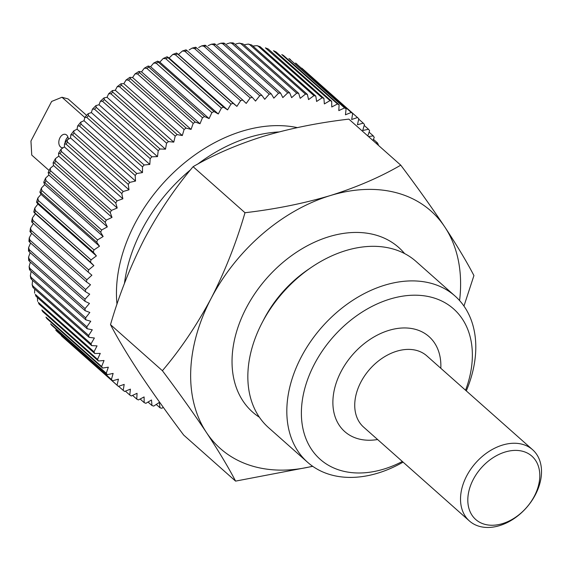 <?xml version="1.0" encoding="UTF-8"?>
<svg xmlns="http://www.w3.org/2000/svg" width="570" height="570" viewBox="0 0 570 570"><rect width="100%" height="100%" fill="white"/><g stroke="black" fill="none" stroke-linecap="round" stroke-linejoin="round"><path stroke-width="0.85" d="M404.6 253.572A110.053 78.225 131.6 0 0 375.217 234.904A110.053 78.225 131.6 0 0 252.41 297.333A110.053 78.225 131.6 0 0 259.4 417.247M312.595 466.239A158.731 112.824 -48.4 0 1 206.454 432.53A158.731 112.824 -48.4 0 1 211.157 298.338A158.731 112.824 -48.4 0 1 330.336 195.56A158.731 112.824 -48.4 0 1 397.155 192.945A158.731 112.824 -48.4 0 1 444.807 226.988A158.731 112.824 -48.4 0 1 459.584 300.554M312.745 466.346L235.581 481.116C228.413 467.329 218.702 451.134 206.454 432.53C193.779 413.528 179.094 392.922 162.4 370.707C180.526 349.36 196.771 325.235 211.157 298.338C224.958 271.413 236.237 242.884 244.993 212.731C275.196 209.204 303.646 203.483 330.336 195.56C356.685 187.273 380.161 177.142 400.76 165.165C417.482 187.423 432.167 208.036 444.807 226.988C457.083 245.627 466.787 261.822 473.934 275.574L463.959 306.076M400.76 165.165L348.861 119.123C318.651 122.65 290.208 128.371 263.518 136.287C237.163 144.573 213.693 154.705 193.095 166.689C174.762 188.349 158.517 212.475 144.338 239.058C130.395 266.347 119.116 294.882 110.509 324.665C117.677 338.452 127.388 354.647 139.636 373.25C152.311 392.253 166.996 412.858 183.683 435.074L235.581 481.116M278.915 131.948A142.856 101.546 131.6 0 0 197.726 164.11M190.522 169.817A142.856 101.546 131.6 0 0 124.452 283.418M193.095 166.689L244.993 212.731M110.509 324.665L162.4 370.707M465.555 390.236A100.527 71.457 131.6 0 0 432.174 297.447A100.527 71.457 131.6 0 0 314.376 364.194A100.527 71.457 131.6 0 0 341.58 470.742A100.527 71.457 131.6 0 0 402.349 461.479M403.083 462.128A111.107 78.981 -48.4 0 1 331.241 474.924A111.107 78.981 -48.4 0 1 307.572 462.27A111.107 78.981 -48.4 0 1 310.707 341.416A111.107 78.981 -48.4 0 1 431.376 283.383A111.107 78.981 -48.4 0 1 455.045 296.037A111.107 78.981 -48.4 0 1 466.289 390.885M455.045 296.037L416.072 261.459A111.107 78.981 131.6 0 0 392.402 248.805A111.107 78.981 131.6 0 0 271.726 306.838A111.107 78.981 131.6 0 0 268.598 427.692L307.572 462.27M522.476 444.315A47.616 33.851 -48.4 0 1 532.622 449.737A47.616 33.851 -48.4 0 1 531.276 501.529A47.616 33.851 -48.4 0 1 479.562 526.402A47.616 33.851 -48.4 0 1 469.416 520.98A47.616 33.851 -48.4 0 1 470.763 469.181A47.616 33.851 -48.4 0 1 522.476 444.315M484.728 524.307A42.33 30.089 131.6 0 0 534.332 496.206A42.33 30.089 131.6 0 0 522.875 451.34A42.33 30.089 131.6 0 0 473.278 479.448A42.33 30.089 131.6 0 0 484.728 524.307M67.937 137.042A6.876 4.567 -74.7 0 0 64.959 143.184M62.671 147.73A6.876 4.567 105.3 0 1 61.752 147.623A6.876 4.567 105.3 0 1 60.47 146.917A6.876 4.567 105.3 0 1 59.508 138.752A6.876 4.567 105.3 0 1 65.393 134.356A6.876 4.567 105.3 0 1 66.669 135.061A6.876 4.567 105.3 0 1 68.307 138.888M258.274 46.256L313.956 95.653A179.892 127.865 131.6 0 1 315.801 96.081L260.12 46.683A179.892 127.865 131.6 0 0 258.274 46.256L256.999 45.643L253.365 46.006M249.788 44.702L305.47 94.1A179.892 127.865 131.6 0 1 307.38 94.392L251.698 44.994A179.892 127.865 131.6 0 0 249.788 44.702L248.299 44.075L244.722 44.674M241.039 43.776L296.714 93.166A179.892 127.865 131.6 0 1 298.68 93.323L243.005 43.926A179.892 127.865 131.6 0 0 241.039 43.776L239.343 43.142L235.852 43.976M232.054 43.47L287.729 92.867A179.892 127.865 131.6 0 1 289.745 92.882L234.07 43.484A179.892 127.865 131.6 0 0 232.054 43.47L230.18 42.857L226.774 43.911M222.87 43.797L278.552 93.195A179.892 127.865 131.6 0 1 280.604 93.067L224.929 43.669A179.892 127.865 131.6 0 0 222.87 43.797L220.832 43.22L217.533 44.474M213.529 44.745L269.211 94.143A179.892 127.865 131.6 0 1 271.299 93.879L215.617 44.481A179.892 127.865 131.6 0 0 213.529 44.745L211.356 44.218L208.157 45.671M204.067 46.32L259.749 95.717A179.892 127.865 131.6 0 1 261.858 95.318L206.176 45.921A179.892 127.865 131.6 0 0 204.067 46.32L201.773 45.849L198.688 47.495M194.513 48.514L250.194 97.912A179.892 127.865 131.6 0 1 252.325 97.37L196.643 47.973A179.892 127.865 131.6 0 0 194.513 48.514L192.133 48.108L189.155 49.932M184.915 51.314L240.597 100.712A179.892 127.865 131.6 0 1 242.735 100.035L187.053 50.637A179.892 127.865 131.6 0 0 184.915 51.314L182.471 50.965L178.424 54.506C176.351 52.811 176.023 52.611 177.441 53.901A179.892 127.865 131.6 0 0 175.311 54.706L230.985 104.103A179.892 127.865 131.6 0 1 233.123 103.298L176.522 53.031L172.817 54.428L169.105 58.026C166.882 56.515 166.461 56.423 167.851 57.755A179.892 127.865 131.6 0 0 165.727 58.689L221.402 108.086A179.892 127.865 131.6 0 1 223.533 107.153L166.996 56.808L163.22 58.468L159.828 62.102L157.534 61.14L158.317 62.18A179.892 127.865 131.6 0 0 156.209 63.234L211.89 112.632A179.892 127.865 131.6 0 1 213.999 111.57L158.317 62.18M146.796 68.336L202.478 117.734A179.892 127.865 131.6 0 1 204.559 116.551L148.877 67.153A179.892 127.865 131.6 0 0 146.796 68.336L144.31 68.208L141.538 71.877L138.923 71.435L139.572 72.668A179.892 127.865 131.6 0 0 137.52 73.957L193.202 123.355A179.892 127.865 131.6 0 1 195.246 122.058L139.572 72.668M128.421 80.092L184.103 129.49A179.892 127.865 131.6 0 1 186.112 128.086L130.43 78.689A179.892 127.865 131.6 0 0 128.421 80.092L126.027 80.035L123.847 83.669L120.983 83.754L121.496 85.201A179.892 127.865 131.6 0 0 119.536 86.711L175.218 136.109A179.892 127.865 131.6 0 1 177.177 134.598L121.496 85.201M110.901 93.786L166.583 143.184A179.892 127.865 131.6 0 1 168.478 141.574L112.796 92.176A179.892 127.865 131.6 0 0 110.901 93.786L108.656 93.751L107.032 97.299L103.968 97.912L104.374 99.586A179.892 127.865 131.6 0 0 102.543 101.296L158.225 150.687A179.892 127.865 131.6 0 1 160.056 148.984L104.374 99.586M94.506 109.198L150.181 158.595A179.892 127.865 131.6 0 1 151.941 156.8L96.266 107.409A179.892 127.865 131.6 0 0 94.506 109.198L92.447 109.134L91.357 112.554L88.151 113.701L88.485 115.603A179.892 127.865 131.6 0 0 86.811 117.47L142.486 166.868A179.892 127.865 131.6 0 1 144.167 164.994L88.485 115.603M79.494 126.077L135.168 175.475A179.892 127.865 131.6 0 1 136.764 173.529L81.082 124.139A179.892 127.865 131.6 0 0 79.494 126.077L77.641 125.941L77.071 129.183L73.772 130.872L74.079 132.981A179.892 127.865 131.6 0 0 72.575 134.99L128.257 184.381A179.892 127.865 131.6 0 1 129.761 182.379L74.079 132.981M66.099 144.167L121.78 193.558A179.892 127.865 131.6 0 1 123.177 191.499L67.502 142.101A179.892 127.865 131.6 0 0 66.099 144.167L64.467 143.918L64.403 146.939L61.061 149.176L61.375 151.463A179.892 127.865 131.6 0 0 60.078 153.572L115.76 202.97A179.892 127.865 131.6 0 1 117.057 200.861L61.375 151.463M54.535 163.17L110.217 212.567A179.892 127.865 131.6 0 1 111.407 210.423L55.725 161.025A179.892 127.865 131.6 0 0 54.535 163.17L53.117 162.778L53.551 165.528L50.21 168.342L50.58 170.751A179.892 127.865 131.6 0 0 49.505 172.931L105.179 222.321A179.892 127.865 131.6 0 1 106.255 220.141L50.58 170.751M44.994 182.799L100.669 232.197A179.892 127.865 131.6 0 1 101.631 229.995L45.949 180.597A179.892 127.865 131.6 0 0 44.994 182.799L43.762 182.25L44.681 184.659L41.403 188.064L41.859 190.537A179.892 127.865 131.6 0 0 41.019 192.753L96.701 242.15A179.892 127.865 131.6 0 1 97.534 239.934L41.859 190.537M32.511 222.678L88.186 272.075A179.892 127.865 131.6 0 1 88.642 269.874L32.96 220.476A179.892 127.865 131.6 0 0 32.511 222.678L31.571 221.823L32.34 218.068L35.404 213.721C33.516 211.819 33.309 211.484 34.77 212.731L90.445 262.129A179.892 127.865 131.6 0 1 91.029 259.906L35.347 210.515A179.892 127.865 131.6 0 0 34.77 212.731L33.773 211.94L34.791 208.064L37.941 204.039C36.224 201.965 36.117 201.531 37.613 202.742L93.288 252.139A179.892 127.865 131.6 0 1 94 249.917L38.318 200.519A179.892 127.865 131.6 0 0 37.613 202.742L36.544 202.029L37.812 198.054L38.318 200.519M30.837 232.553L86.519 281.943A179.892 127.865 131.6 0 1 86.84 279.763L31.158 230.365A179.892 127.865 131.6 0 0 30.837 232.553L29.961 231.634L30.488 228.029L31.158 230.365M29.768 242.3L85.45 291.697A179.892 127.865 131.6 0 1 85.635 289.539L29.954 240.148A179.892 127.865 131.6 0 0 29.768 242.3L28.935 241.338L29.227 237.897L29.954 240.148M29.298 251.897L84.98 301.295A179.892 127.865 131.6 0 1 85.03 299.172L29.355 249.774A179.892 127.865 131.6 0 0 29.298 251.897L28.5 250.9L28.578 247.644L29.355 249.774M29.433 261.295L85.115 310.693A179.892 127.865 131.6 0 1 85.03 308.619L29.355 259.222A179.892 127.865 131.6 0 0 29.433 261.295L28.671 260.291L28.543 257.227L29.355 259.222M30.174 270.465L85.849 319.856A179.892 127.865 131.6 0 1 85.635 317.839L29.954 268.449A179.892 127.865 131.6 0 0 30.174 270.465L29.433 269.467L29.127 266.61L29.954 268.449M31.514 279.364L87.189 328.762A179.892 127.865 131.6 0 1 86.84 326.802L31.165 277.412A179.892 127.865 131.6 0 0 31.514 279.364L30.801 278.402L30.331 275.752L31.165 277.412M33.445 287.957L89.12 337.355A179.892 127.865 131.6 0 1 88.642 335.474L32.96 286.076A179.892 127.865 131.6 0 0 33.445 287.957L32.768 287.052L32.148 284.615L32.96 286.076M35.96 296.222L91.642 345.612A179.892 127.865 131.6 0 1 91.029 343.81L35.354 294.412A179.892 127.865 131.6 0 0 35.96 296.222L35.354 294.412M39.059 304.109L94.741 353.507A179.892 127.865 131.6 0 1 94 351.783L38.325 302.385A179.892 127.865 131.6 0 0 39.059 304.109L38.325 302.385M42.721 311.598L98.403 360.995A179.892 127.865 131.6 0 1 97.541 359.364L41.859 309.966A179.892 127.865 131.6 0 0 42.721 311.598L41.859 309.966M46.939 318.659L102.614 368.056A179.892 127.865 131.6 0 1 101.631 366.524L45.956 317.127A179.892 127.865 131.6 0 0 46.939 318.659L45.956 317.127M51.685 325.256L107.367 374.654A179.892 127.865 131.6 0 1 106.262 373.229L50.58 323.831A179.892 127.865 131.6 0 0 51.685 325.256L50.58 323.831M56.943 331.377L112.625 380.774A179.892 127.865 131.6 0 1 111.414 379.456L55.732 330.059A179.892 127.865 131.6 0 0 56.943 331.377L55.732 330.059M62.7 336.984L118.382 386.382A179.892 127.865 131.6 0 1 117.064 385.178L61.382 335.78A179.892 127.865 131.6 0 0 62.7 336.984L61.382 335.78M118.603 386.303L123.184 390.372A179.892 127.865 131.6 0 0 124.609 391.455L130.416 389.125L129.768 395.024A179.892 127.865 131.6 0 0 131.285 395.986L137.057 393.307L136.772 399.114A179.892 127.865 131.6 0 0 138.382 399.941L144.096 396.934L144.174 402.62A179.892 127.865 131.6 0 0 145.877 403.318L151.506 399.983L151.955 405.526A179.892 127.865 131.6 0 0 153.729 406.097L159.258 402.449L160.063 407.835A179.892 127.865 131.6 0 0 161.916 408.262L163.255 407.286M129.768 395.024L125.393 391.141M136.772 399.114L132.575 395.388M144.174 402.62L140.127 399.021M151.955 405.526L148.022 402.042M160.063 407.835L156.237 404.436M123.184 390.372L124.196 384.401L118.382 386.382M117.064 385.178L118.432 379.157L112.625 380.774M111.414 379.456L113.131 373.414L107.367 374.654M106.262 373.229L108.328 367.187L102.614 368.056M101.631 366.524L104.032 360.504L98.403 360.995M97.541 359.364L100.27 353.393L94.741 353.507M37.392 297.49L37.613 301.352M94 351.783L97.05 345.883L91.642 345.612M34.692 289.061L34.578 293.158M91.029 343.81L94.385 338.003L89.12 337.355M32.611 280.34L32.148 284.615M88.642 335.474L92.283 329.781L87.189 328.762M31.165 271.341L30.331 275.752M86.84 326.802L90.758 321.252L85.849 319.856M30.345 262.1L29.127 266.61M85.635 317.839L89.818 312.453L85.115 310.693M30.153 252.653L28.543 257.227M85.03 308.619L89.462 303.411L84.98 301.295M30.595 243.034L28.578 247.644M85.03 299.172L89.689 294.17L85.45 291.697M31.663 233.28L29.227 237.897M85.635 289.539L90.502 284.758L86.519 281.943M33.352 223.426L30.488 228.029M86.84 279.763L91.891 275.217L88.186 272.075M32.34 218.068L32.96 220.476M88.642 269.874L93.865 265.591L90.445 262.129M35.404 213.721L93.865 265.591M34.791 208.064L35.347 210.515M91.029 259.906L96.401 255.909L93.288 252.139M37.941 204.039L96.401 255.909M41.019 192.753L39.879 192.118L41.04 194.341L37.812 198.054M94 249.917L99.501 246.204L96.701 242.15M41.04 194.341L99.501 246.204M97.534 239.934L103.149 236.529L100.669 232.197M44.681 184.659L103.149 236.529M49.505 172.931L48.179 172.461L48.856 175.047L45.543 178.154L45.949 180.597M101.631 229.995L107.324 226.91L105.179 222.321M48.856 175.047L107.324 226.91M106.255 220.141L112.012 217.391L110.217 212.567M53.551 165.528L112.012 217.391M60.078 153.572L58.553 153.252L58.739 156.144L55.39 158.667L55.725 161.025M111.407 210.423L117.206 208.014L115.76 202.97M58.739 156.144L117.206 208.014M117.057 200.861L122.871 198.802L121.78 193.558M64.403 146.939L122.871 198.802M72.575 134.99L70.837 134.798L70.523 137.94L67.196 139.899L67.502 142.101M123.177 191.499L128.984 189.803L128.257 184.381M70.523 137.94L128.984 189.803M129.761 182.379L135.539 181.053L135.168 175.475M77.071 129.183L135.539 181.053M86.811 117.47L84.852 117.37L84.025 120.712L80.769 122.13L81.082 124.139M136.764 173.529L142.493 172.582L142.486 166.868M84.025 120.712L142.493 172.582M144.167 164.994L149.817 164.424L150.181 158.595M91.357 112.554L149.817 164.424M102.543 101.296L100.384 101.246L99.03 104.737L95.895 105.614L96.266 107.409M151.941 156.8L157.498 156.608L158.225 150.687M99.03 104.737L157.498 156.608M160.056 148.984L165.492 149.169L166.583 143.184M107.032 97.299L165.492 149.169M119.536 86.711L117.213 86.669L115.311 90.267L112.34 90.616L112.796 92.176M168.478 141.574L173.772 142.137L175.218 136.109M115.311 90.267L173.772 142.137M177.177 134.598L182.307 135.539L184.103 129.49M123.847 83.669L182.307 135.539M137.52 73.957L135.069 73.872L132.596 77.534L129.853 77.356L130.43 78.689M186.112 128.086L191.064 129.397L193.202 123.355M132.596 77.534L191.064 129.397M195.246 122.058L199.999 123.74L202.478 117.734M141.538 71.877L199.999 123.74M156.209 63.234L153.701 63.071L150.623 66.726L148.164 66.027L148.877 67.153M204.559 116.551L209.09 118.588L211.89 112.632M150.623 66.726L209.09 118.588M213.999 111.57L218.289 113.972L221.402 108.086M159.828 62.102L218.289 113.972M165.727 58.689L163.22 58.468M223.533 107.153L227.572 109.889L230.985 104.103M169.105 58.026L227.572 109.889M175.311 54.706L172.817 54.428M233.123 103.298L236.892 106.369L240.597 100.712M178.424 54.506L236.892 106.369M182.471 50.965L186.077 49.832L187.053 50.637M242.735 100.035L246.219 103.427L250.194 97.912M192.133 48.108L195.617 47.224L196.643 47.973M252.325 97.37L255.51 101.068L259.749 95.717M201.773 45.849L205.114 45.215L206.176 45.921M261.858 95.318L264.729 99.308L269.211 94.143M211.356 44.218L214.534 43.819L215.617 44.481M271.299 93.879L273.849 98.147L278.552 93.195M220.832 43.22L223.839 43.035L224.929 43.669M280.604 93.067L282.82 97.598L287.729 92.867M230.18 42.857L233.002 42.878L234.07 43.484M289.745 92.882L291.619 97.655L296.714 93.166M239.343 43.142L243.005 43.926M298.68 93.323L300.205 98.318L305.47 94.1M248.299 44.068L251.698 44.994M307.38 94.392L308.548 99.593L313.956 95.653M256.999 45.643L260.12 46.683M315.801 96.081L316.607 101.467L322.136 97.819L265.406 47.859L268.235 48.992A179.892 127.865 131.6 0 0 266.461 48.421M268.235 48.992L323.917 98.382A179.892 127.865 131.6 0 0 322.136 97.819M323.917 98.382L324.358 103.932L329.994 100.598L273.486 50.709L276.008 51.899A179.892 127.865 131.6 0 0 274.312 51.2M86.626 115.375L68.087 98.931L61.98 97.256L51.649 101.439L30.951 141.018L31.749 155.083L49.134 170.501M61.98 97.256L84.773 117.47M373.45 139.358L377.461 142.92A179.892 127.865 131.6 0 1 378.323 144.552L378.095 145.058M375.844 143.063L377.461 142.92M369.096 132.176L373.25 135.859A179.892 127.865 131.6 0 1 374.233 137.391L372.987 140.526M368.541 136.579L373.25 135.859M364.18 125.428L368.505 129.262A179.892 127.865 131.6 0 1 369.602 130.687L367.814 135.931M358.715 119.13L363.24 123.141A179.892 127.865 131.6 0 1 364.451 124.46L362.734 130.501L368.505 129.262M301.801 68.136L357.483 117.534A179.892 127.865 131.6 0 1 358.808 118.738L357.44 124.759L363.24 123.141M296.998 64.146A179.892 127.865 131.6 0 0 295.573 63.063L352.68 113.537L351.669 119.508L357.483 117.534M295.573 63.063L351.255 112.461A179.892 127.865 131.6 0 1 352.68 113.537M290.422 59.494A179.892 127.865 131.6 0 0 288.897 58.532L346.097 108.891L345.448 114.791L351.255 112.461M288.897 58.532L344.579 107.929A179.892 127.865 131.6 0 1 346.097 108.891M283.411 55.404A179.892 127.865 131.6 0 0 281.801 54.578L283.411 55.404L339.093 104.802L338.808 110.609L344.579 107.929M281.801 54.578L337.483 103.975A179.892 127.865 131.6 0 1 339.093 104.802M276.008 51.899L331.69 101.296L331.769 106.982L337.483 103.975M331.69 101.296A179.892 127.865 131.6 0 0 329.994 100.598M297.284 127.609A142.856 101.546 131.6 0 0 171.648 174.406A142.856 101.546 131.6 0 0 116.985 304.238M262.977 321.117A99.394 70.651 -48.4 0 1 309.581 268.584M532.622 449.737L426.83 355.88A47.616 33.851 131.6 0 0 416.684 350.457A47.616 33.851 131.6 0 0 364.971 375.331A47.616 33.851 131.6 0 0 363.624 427.122L469.416 520.98M377.604 439.527A63.491 45.13 -48.4 0 1 358.266 438.815A63.491 45.13 -48.4 0 1 341.088 371.526A63.491 45.13 -48.4 0 1 415.487 329.367A63.491 45.13 -48.4 0 1 440.809 368.284M39.879 192.118L41.403 188.064M43.762 182.25L45.543 178.154M48.179 172.461L50.21 168.342M53.117 162.778L55.39 158.667M58.553 153.252L61.061 149.176M64.467 143.918L67.196 139.899M70.837 134.798L73.772 130.872M77.641 125.941L80.769 122.13M84.852 117.37L88.151 113.701M92.44 109.134L95.895 105.614M100.384 101.246L103.968 97.912M108.656 93.751L112.34 90.616M117.213 86.669L120.983 83.754M126.027 80.035L129.853 77.356M135.069 73.872L138.923 71.435M144.31 68.208L148.164 66.027M153.701 63.063L157.534 61.14"/></g></svg>

